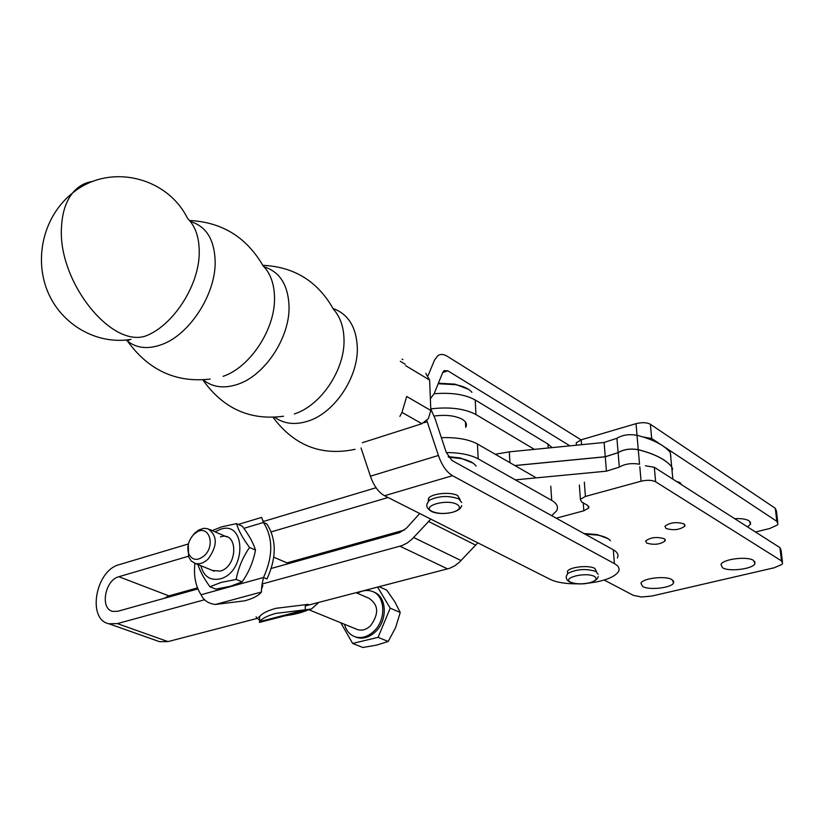 <?xml version="1.0" encoding="UTF-8"?>
<svg xmlns="http://www.w3.org/2000/svg" width="824" height="824" viewBox="0 0 824 824"><rect width="100%" height="100%" fill="white"/><g stroke="black" fill="none" stroke-linecap="round" stroke-linejoin="round"><path stroke-width="1.24" d="M676.36 481.381L679.975 482.555L681.077 484.388M734.668 518.667C741.26 518.337 746.07 519.058 749.119 520.83L750.571 524.126L747.553 526.917M777.763 522.179L776.445 511.014L775.281 508.284L776.826 521.314L777.98 524.013L777.217 525.084L769.709 528.514L755.495 531.995M664.237 538.711L665.215 540.822C660.385 544.437 654.204 545.2 646.686 543.109L645.666 540.956C650.527 537.341 656.718 536.589 664.237 538.711M683.971 523.879L684.929 526.052C679.934 529.853 673.599 530.656 665.936 528.462L664.947 526.258C669.964 522.467 676.308 521.674 683.971 523.879M671.982 579.622L673.641 582.846C671.838 587.862 649.219 590.52 642.679 586.513L640.938 583.217C642.679 578.221 665.576 575.533 671.982 579.622M753.538 560.423L754.98 563.564C753.188 568.993 728.9 572.062 722.514 567.726L721 564.491C722.72 559.105 747.306 555.994 753.538 560.423M556.241 518.193L583.835 510.787L588.799 507.986L587.646 505.431L581.569 501.919L580.384 499.293L585.411 496.439L641.072 481.216C647.139 479.836 651.99 480.032 655.636 481.793L781.492 560.897L782.635 563.462L781.863 564.481L774.272 567.757L651.99 596.02L641.546 596.998L633.409 595.391L604.219 580.044M782.429 561.721L781.08 550.236L779.926 547.62L781.492 560.897M645.439 465.787L654.308 467.27L779.926 547.62M576.378 444.713L576.234 442.849L581.178 439.81L636.025 423.66C641.999 422.197 646.789 422.393 650.383 424.267L775.281 508.284M643.039 436.967L651.681 438.512L776.826 521.314M438.389 383.212L455.002 384.139L468.568 389.361M438.183 383.727L455.548 384.674C463.552 386.229 469 388.774 471.894 392.317M608.112 538.721L597.245 534.56L583.959 533.53M584.968 534.086L597.884 535.157C604.301 536.393 608.462 538.268 610.399 540.791M473.017 463.109L460.07 457.907L448.215 456.64M448.586 457.207L460.688 458.515C468.588 460.163 473.738 462.697 476.128 466.096M399.877 416.429L401.978 412.391L406.696 396.478L430.839 410.486L429.623 380.06L425.781 373.365M362.323 442.725L421.919 423.711L428.387 418.602L430.839 410.486M567.643 573.597L567.417 571.403C569.291 566.964 588.841 564.821 594.835 568.426L596.504 571.691M428.315 501.322L428.418 498.53C431.055 493.463 450.728 491.475 457.711 495.605L460.214 499.849M430.787 409.075L435.134 418.819L446.217 452.314L451.81 460.379L613.293 549.773L614.405 563.606L452.489 475.675C446.608 472.162 441.922 465.426 438.419 455.466L426.811 420.549M578.314 583.835C566.17 583.979 556.808 582.506 550.236 579.396L384.54 495.739C378.556 492.402 373.839 485.882 370.409 476.2L361.036 447.968M614.405 563.606C618.649 565.995 619.998 568.684 618.453 571.66C614.292 577.439 603.889 581.322 587.224 583.289M613.293 549.773C617.526 552.193 618.875 554.933 617.341 557.961M569.909 445.856L447.823 370.81L444.115 370.615L442.766 372.458L434.104 393.759L430.375 398.723M581.033 439.851L447.174 356.236C443.57 354.042 440.428 353.887 437.729 355.762L434.475 360.212L428.161 375.425M434.135 416.048C445.774 414.534 455.136 415.615 462.233 419.272C466.137 421.672 467.301 424.35 465.725 427.326L465.478 422.073M446.289 452.531C459.895 452.644 470.525 454.755 478.188 458.865L551.72 500.415C556.993 503.516 558.62 506.997 556.612 510.849L551.699 515.68M536.3 477.858L477.436 443.992C468.743 439.316 456.723 437.204 441.365 437.647M434.104 393.738C451.449 392.358 465.148 394.428 475.211 399.97L547.95 444.043L552.111 447.617M534.395 449.368L475.942 414.544C464.705 408.601 449.657 406.706 430.777 408.858M672.23 471.318L671.684 466.806C665.792 459.596 654.647 453.9 638.27 449.729C630.339 448.38 623.624 449.368 618.113 452.685L605.269 456.795L514.959 465.581M672.662 469.062L671.673 466.745C665.782 459.534 654.647 453.849 638.27 449.667C630.339 448.318 623.614 449.307 618.113 452.634L605.259 456.743L514.866 465.529M204.548 599.748L117.379 623.603L108.933 623.778C86.778 619.473 95.594 570.28 119.243 564.656L188.408 543.943M157.209 640.856L159.588 641.69L167.993 641.597L257.479 618.34M164.141 598.337L168.92 595.876L197.513 587.883M188.387 556.272L118.862 576.728C104.978 579.952 99.776 608.854 112.713 611.387L117.77 611.284L197.925 588.913M271.281 568.436L399.589 532.623L406.366 528.256L419.735 513.507M305.282 605.918L449.698 568.282L454.714 565.841L459.339 562.267L477.838 542.841M430.839 519.12L411.918 539.287L407.2 543.006L402.102 545.57L262.022 584.02M638.27 449.729L639.548 464.2C631.586 462.882 624.85 463.85 619.318 467.126L606.413 471.173L515.34 479.856M404.522 530.007L286.958 562.874M388.063 497.521L271.178 531.913M670.88 457.196L670.334 452.623C664.443 445.3 653.339 439.522 637.004 435.288C629.093 433.918 622.408 434.928 616.919 438.296L604.116 442.467L509.314 451.851L495.276 454.251M263.052 521.582L376.063 487.736M355.01 636.777L356.998 637.529C363.188 639.156 369.204 637.364 375.044 632.173C388.042 620.802 387.033 596.164 373.612 592.013M344.473 624.273C346.224 630.844 349.901 635.067 355.505 636.931C361.705 638.559 367.72 636.767 373.56 631.555C386.817 619.988 385.436 594.825 371.583 591.179C366.938 589.757 362.2 590.458 357.369 593.27M340.796 622.769L352.651 643.451L362.828 647.489L376.856 645.068L388.186 641.474L395.623 627.558L400.237 612.469L394.84 601.829L386.714 590.097L379.112 586.729M356.143 629.021L357.843 629.721C362.127 630.854 366.278 629.629 370.316 626.024C379.184 614.024 378.71 604.775 368.894 598.245L356.081 592.714M188.284 544.448L188.614 556.89L191.292 561.072L195.237 563.41C199.583 564.512 203.899 563.029 208.173 558.96C217.732 545.56 217.598 535.476 207.772 528.699L203.796 528.328L198.914 529.914L194.618 533.19L191.096 537.753M193.578 534.642L196.503 532.314C208.575 524.167 215.929 544.901 204.527 555.5C197.657 561.134 192.383 560.588 188.717 553.852C186.708 547.074 188.335 540.678 193.578 534.642M352.651 643.451L378.082 637.343L390.226 608.153L377.598 587.121M390.226 608.153L400.237 612.469M378.082 637.343L388.186 641.474M258.448 617.269L259.612 616.61L259.612 621.615C262.259 618.33 267.769 615.569 276.143 613.344L305.313 609.812L305.261 604.723L308.207 604.322M259.612 616.61C262.259 613.303 267.769 610.533 276.133 608.287L305.261 604.723M287.37 563.06L289.986 563.214M308.433 609.781C302.326 612.5 294.559 614.508 285.135 615.796M318.837 602.396L311.41 609.018L305.313 609.812L259.612 621.615L259.436 622.429L309.237 609.575M322.689 554.089L322.194 553.028M320.32 554.748L319.897 553.666M201.046 594.763L263.505 577.5L266.997 578.953C276.648 557.652 276.617 539.339 266.904 524.033L263.464 522.478C273.166 537.804 273.187 556.149 263.505 577.5C261.908 584.484 261.249 589.314 261.527 591.993C258.715 595.587 253.081 598.533 244.646 600.83L215.414 604.466C208.462 603.642 203.672 600.397 201.046 594.763C195.576 586.173 193.537 575.688 194.907 563.307M236.467 523.631L242.369 526.248C248.951 535.075 253.339 543.006 255.502 550.061C253.328 561.607 248.879 572.206 242.153 581.868L230.668 586.204L215.929 589.129L209.914 586.74L221.244 582.403L236.169 579.426C238.352 567.808 242.823 557.168 249.579 547.496C242.874 538.453 238.497 530.491 236.467 523.631L221.728 526.824L212.18 530.605M215.054 531.841L220.513 529.276C246.428 520.026 246.335 572.629 220.07 578.891C210.11 580.858 203.693 576.47 200.829 565.697M197.956 564.522C199.83 570.826 203.816 578.232 209.914 586.74M220.441 536.898C238.311 530.625 238.177 566.778 220.142 571.114L212.551 570.476M249.579 547.496L255.502 550.061M242.153 581.868L236.169 579.426M243.873 528.339L263.464 522.478L261.651 517.39M654.308 467.27L655.636 481.793M639.805 466.683L641.072 481.216M583.248 502.887L583.835 510.787M584.34 482.143L585.411 496.439M650.383 424.267L651.681 438.512M636.025 423.66L637.045 435.299M581.178 439.81L581.538 444.702M274.67 417.284C283.992 423.917 295.095 425.194 307.98 421.126C334.565 412.989 358.646 376.97 357.297 346.904C356.174 326.809 348.089 314.006 333.071 308.485M203.219 379.843C212.654 387.404 224.252 388.856 238.023 384.2C264.988 375.291 289.924 337.479 289.049 306.373C288.153 284.991 279.82 271.796 264.051 266.801M126.185 340.003L127.586 341.198C136.897 348.387 148.382 349.479 162.029 344.453C189.489 334.596 215.497 294.601 215.177 262.197C214.652 239.846 206.402 226.301 190.426 221.553M598.142 574.297L595.896 571.444C585.977 568.395 576.615 569.044 567.808 573.411L566.449 575.863M461.677 502.444L458.731 498.87C448.421 495.306 438.574 495.811 429.18 500.364L427.069 503.897M262.815 265.328C294.25 266.749 317.786 281.375 333.442 309.206C340.096 316.663 343.618 326.592 343.999 339.004C345.256 369.276 321 405.645 294.343 413.926M189.551 220.502C221.996 222.12 246.489 237.199 263.031 265.73C270.478 273.331 274.299 284.002 274.516 297.742C275.288 329.075 250.166 367.257 223.129 376.341M131.067 339.344C97.129 345.184 61.1 324.893 47.39 290.913C33.66 256.686 44.372 215.394 72.44 193.135C108.871 162.771 166.942 176.46 187.512 218.339C195.37 226.106 199.274 237.425 199.243 252.278C199.439 285.197 173.009 325.985 145.251 336.13C110.22 347.543 57.165 280.078 61.563 226.291C62.346 212.355 65.971 201.303 72.44 193.135C77.93 186.43 84.728 182.537 92.824 181.465M401.978 412.391L421.919 423.711M405.624 365.65L429.623 380.06M570.713 582.207C561.226 577.851 586.163 571.712 594.392 576.439C597.771 578.778 596.061 580.91 589.294 582.846C581.744 584.36 575.554 584.144 570.713 582.207M432.137 511.436C420.631 506.111 446.824 498.572 457.021 504.381C461.275 507.234 459.874 509.85 452.829 512.229C444.836 514.083 437.935 513.816 432.137 511.436M405.202 364.239L400.279 361.283M427.244 421.723L424.051 422.753M452.489 475.675L384.54 495.739M370.409 476.2L438.419 455.466M447.823 370.81L442.746 372.52M477.436 443.992L478.188 458.865M550.772 486.191L551.72 500.415M475.942 414.544L475.211 399.97M548.217 447.998L547.95 444.043M117.379 623.603L167.993 641.597M118.862 576.728L168.92 595.876M447.648 568.921L400.021 546.25M672.858 479.135L671.684 466.806M619.318 467.126L618.113 452.685M606.413 471.173L605.269 456.795M475.397 545.004L428.346 521.365M413.658 537.516L461.038 560.557M509.314 451.851L509.943 462.697M604.116 442.467L605.259 456.743M616.919 438.296L618.113 452.634M637.004 435.288L638.27 449.667M670.334 452.623L671.673 466.745M261.527 591.993L215.414 604.466M680.789 483.276L680.881 484.275M750.324 521.911L750.571 524.126M665.081 539.421L665.215 540.822M684.785 524.579L684.929 526.052M673.455 580.817L673.641 582.846M754.743 561.463L754.98 563.564M588.676 506.286L588.799 507.986M579.344 485.037L580.384 499.293M576.234 442.849L576.409 445.207M129.502 339.591L127.586 341.198C148.66 370.347 176.182 382.975 210.172 379.081M461.677 505.576C460.194 513.486 439.141 515.618 431.302 511.313C427.45 508.882 426.06 506.317 427.141 503.618L429.18 500.364L428.418 498.53M598.234 576.45C597.287 582.65 580.92 586.389 569.909 582.063C566.984 580.498 565.81 578.52 566.397 576.13L567.808 573.411L567.417 571.403M402.122 359.14L402.926 359.625M202.828 379.874C223.201 408.611 250.105 420.724 283.549 416.223M273.084 417.366C294.292 445.722 321.618 456.372 355.082 449.317M108.933 623.778L159.588 641.69M356.998 637.529L355.505 636.931M357.843 629.721L308.753 609.698M214.261 571.176L195.237 563.41M196.503 532.314L198.224 530.306M188.717 553.852L188.614 556.89M288.627 563.595L273.774 557.189M226.631 536.836L209.543 529.461M256.068 616.908L259.004 619.833L259.612 619.267M262.897 585.452L261.713 588.655M263.783 521.365L262.475 520.099M261.702 517.379L238.28 524.435"/></g></svg>
